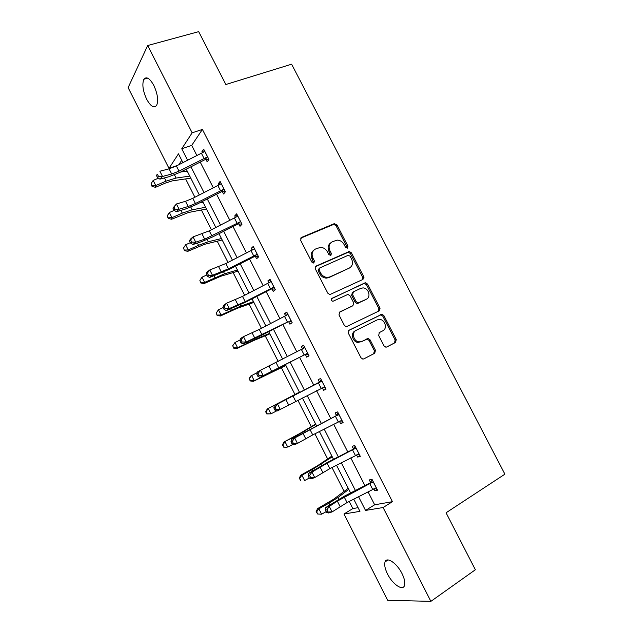<?xml version="1.0" encoding="UTF-8"?>
<svg xmlns="http://www.w3.org/2000/svg" width="633" height="633" viewBox="0 0 633 633"><rect width="100%" height="100%" fill="white"/><g stroke="black" fill="none" stroke-linecap="round" stroke-linejoin="round"><path stroke-width="0.95" d="M347.477 248.144L347.984 246.19L336.993 224.937L334.184 223.686L301.443 237.462L300.635 240.295L311.832 262.078L313.857 262.948L314.411 260.946L312.963 258.122C311.286 253.991 312.124 250.961 315.495 249.022L320.464 247.361C323.463 247.471 325.781 248.959 327.411 251.807L328.851 254.601L330.853 255.463L331.383 253.485L329.943 250.7C328.274 246.617 329.081 243.626 332.372 241.727L337.16 240.113C340.135 240.2 342.445 241.664 344.083 244.52L345.507 247.281L347.477 248.144M347.098 248.239L346.995 246.941L336.028 225.736L333.813 224.351L300.596 238.222M313.557 263.035L312.029 258.865L312.963 258.122M330.505 255.558L328.986 251.451L329.943 250.7M387.507 573.965C384.959 568.766 384.144 564.747 385.054 561.906C386.747 556.36 396.931 563.18 401.995 573.545C404.542 578.744 405.373 582.764 404.479 585.588C402.675 591.285 392.413 584.085 387.507 573.965M146.682 99.262C142.86 90.859 141.927 84.189 143.881 79.26C146.445 76.182 149.752 78.231 153.803 85.4C157.633 93.874 158.574 100.536 156.644 105.387C154.025 108.496 150.709 106.455 146.682 99.262M384.002 345.832L385.79 347.153L386.81 346.971L395.578 342.429L396.25 339.502L383.859 315.55L381.976 314.221L349.107 330.204L348.356 333.18L360.968 357.732L362.741 359.061L363.84 358.879L374.752 353.23L375.456 350.247L370.091 339.834L368.271 338.497L361.847 341.409L359.061 341.883C353.546 341.527 351.268 332.428 356.15 330.347L377.181 319.894L379.658 319.436C385.101 319.602 387.641 328.677 382.815 330.798L379.357 332.547L378.661 335.482L384.002 345.832M177.446 165.427L168.995 168.362L128.111 87.623L147.671 45.536L198.683 31.65L225.862 84.505L291.607 64.202L504.889 474.188L446.067 512.777L475.359 569.755L430.891 601.35L387.689 600.298L344.004 514.004L359.948 511.361L353.736 499.12M147.671 45.536L192.147 132.819L181.766 148.763L187.605 160.26M368.042 491.778L374.665 504.786L392.436 501.684L202.394 129.425L192.147 132.819M392.436 501.684L383.084 507.531L430.891 601.35M362.986 279.406L363.698 276.574L351.434 252.86L349.321 251.491L316.128 266.042L315.337 268.914L327.831 293.221L329.833 294.598L362.986 279.406M367.607 284.13L379.935 307.962L379.246 310.843L346.243 326.755L344.36 325.394L338.979 314.925L339.739 311.982L352.929 305.652L353.665 302.748L350.136 295.896L348.158 294.535L347.288 294.701L332.879 301.308C331.17 300.564 330.885 299.559 332.024 298.301L365.613 282.777L367.607 284.13L366.57 284.803L378.866 308.58L379.935 307.962M181.742 160.315L178.767 164.754M181.821 171.424L182.035 171.836M185.643 178.949L194.917 197.243M201.397 210.014L211.414 229.763M217.23 241.236L227.991 262.442M233.142 272.601L244.654 295.294M249.133 304.133L261.405 328.321M265.203 335.806L278.235 361.506M281.353 367.646L294.97 394.501M297.874 400.23L311.262 426.626M314.902 433.795L327.641 458.917M332.009 467.534L344.099 491.366M349.21 501.447L352.834 508.584L358.072 507.674M352.834 508.584L344.004 514.004M358.531 496.66L365.534 510.435L383.084 507.531M190.929 166.796L204.04 192.598M207.268 198.96L220.553 225.103M223.694 231.282L237.153 257.773M240.208 263.779L253.841 290.61M256.8 296.434L270.608 323.613M273.472 329.255L287.469 356.79M290.238 362.242L304.378 390.078M307.132 395.498L321.303 423.382M324.175 429.039L338.307 456.852M341.314 462.763L355.406 490.504M182.921 162.641L178.459 153.843L168.995 168.362M350.611 492.965L336.527 465.215M333.52 459.313L319.404 431.492M316.524 425.827L302.368 397.935M299.615 392.515L285.483 364.679M282.714 359.22L268.732 331.676M265.868 326.035L252.069 298.847M249.109 293.024L235.484 266.184M232.438 260.179L218.986 233.688M215.845 227.5L202.576 201.349M199.34 194.988L186.237 169.177M374.665 504.786L365.534 510.435M202.394 129.425L191.72 145.384L196.887 155.536M200.21 162.072L213.345 187.859M216.581 194.22L229.882 220.347M233.023 226.535L246.498 253.002M249.552 259.008L263.209 285.823M266.169 291.647L280 318.818M282.872 324.452L296.877 351.972M299.654 357.431L313.818 385.252M316.571 390.664L330.758 418.54M333.638 424.197L347.794 451.994M350.793 457.896L364.909 485.622M191.72 145.384L181.766 148.763M370.519 482.362L369.276 479.933L371.998 479.308L377.537 490.179L374.783 490.741L373.802 488.803M353.388 448.75L352.162 446.336L354.773 445.521L360.288 456.33L357.637 457.081L356.545 454.937M336.352 415.311L335.126 412.914L337.642 411.909L343.126 422.662L340.578 423.604L339.375 421.246M319.396 382.047L318.185 379.658L320.591 378.471L326.042 389.168L323.605 390.3L322.387 387.91M302.534 348.949L301.324 346.575L303.634 345.199L309.054 355.849L306.72 357.162L305.51 354.781M285.697 315.914L284.549 313.659L286.757 312.109L292.153 322.695L289.922 324.191L288.711 321.825M268.89 282.935L267.862 280.917L269.967 279.177L275.339 289.716L273.203 291.394L272 289.036M252.179 250.13L251.261 248.334L253.271 246.419L258.612 256.895L256.571 258.755L255.384 256.412M235.539 217.483L234.74 215.916L236.655 213.819L241.972 224.248L240.026 226.29L238.839 223.955M218.994 185.01L218.306 183.665L220.118 181.394L225.411 191.767L223.568 193.983L222.381 191.664M202.528 152.695L201.959 151.572L203.668 149.127L208.937 159.453L207.189 161.842L206.01 159.532M201.959 151.572L204.475 150.709M218.306 183.665L220.806 182.747M234.74 215.916L237.225 214.951M251.261 248.334L253.722 247.313M267.862 280.917L270.307 279.841M284.549 313.659L286.978 312.536M301.324 346.575L303.729 345.396M323.605 390.3L325.987 389.05M340.578 423.604L342.936 422.298M357.637 457.081L359.979 455.728M374.783 490.741L377.102 489.325M330.719 242.858C327.989 244.924 327.411 247.788 328.986 251.451M313.77 250.201C311.04 252.314 310.463 255.202 312.029 258.865M362.567 279.604L362.669 277.262L350.437 253.596L348.324 252.227L315.376 266.675M350.104 256.167L348.142 255.313L319.633 268.012L319.079 270.022L320.615 272.997C322.165 275.743 324.373 277.214 327.237 277.436L329.848 276.922L349.281 268.099C352.518 266.145 353.293 263.138 351.616 259.087L350.104 256.167M319.19 268.345L318.13 270.734L319.079 270.022M349.622 267.925L328.875 277.618L326.272 278.132C323.408 277.919 321.208 276.439 319.657 273.709L318.13 270.734M378.589 311.159L378.866 308.58M339.201 312.386L352.217 306.095M331.526 298.721L364.814 282.935M366.38 299.195C371.381 297.13 368.572 287.849 362.986 287.912L360.778 288.347L353.372 291.837L352.644 294.717L356.165 301.553L358.112 302.906L366.119 299.362M352.992 292.082L352.359 292.493L351.624 295.366L352.644 294.717M365.344 299.836L357.083 303.547L355.145 302.194L351.624 295.366M366.57 284.803L364.584 283.449L363.777 283.608M382.815 330.798L379.127 332.681M355.113 330.924C350.239 333.005 352.51 342.081 358.017 342.437L361.847 341.409M363.556 358.998L373.676 353.752L374.38 350.777L369.031 340.388L367.211 339.059L360.794 341.97M386.534 347.09L394.47 342.975L395.142 340.048L382.783 316.152L380.908 314.823L348.704 330.481M190.794 178.142L172.405 180.864L165.783 182.913L155.489 187.321L152.039 186.434L151.105 183.673L152.039 186.434M151.105 183.673L153.17 180.421L158.479 178.158M153.17 180.421L155.758 185.548L166.115 181.125L176.077 178.055L189.765 176.116M180.65 172.018L187.233 171.139M152.142 185.722L155.758 185.548L155.489 187.321M204.855 151.445L176.385 165.965L169.082 168.829L159.872 171.234L162.523 176.472L159.904 179.139L169.066 176.686L179.962 172.374L205.227 159.532L206.983 157.103L179.012 171.139L171.709 174.02L162.523 176.472L158.472 176.362L157.411 174.265L156.367 175.341L157.427 177.43L158.472 176.362M206.983 157.103L207.751 157.134M208.763 159.682L205.227 159.532M156.367 175.341L157.411 174.265M157.427 177.43L159.904 179.139M206.453 208.993L188.42 212.514L171.598 219.247L168.188 218.44L167.286 215.75L168.188 218.44M167.286 215.75L169.367 212.514L174.265 210.37M169.367 212.514L171.97 217.673L182.296 213.131L192.163 209.808L205.575 207.26M199.537 202.9L203.035 202.259M168.323 217.807L171.97 217.673L171.598 219.247M222.183 239.986L204.522 244.322L187.787 251.341L184.409 250.613L183.538 247.986L184.409 250.613M183.538 247.986L185.643 244.765L190.359 242.645M185.643 244.765L188.254 249.956L198.556 245.295L208.328 241.719L221.463 238.562M184.583 250.059L188.254 249.956L187.787 251.341M221.305 183.72L192.796 198.319L185.516 201.294L176.425 203.976L179.084 209.238L176.378 211.754L185.437 209.025L196.277 204.554L221.597 191.672L223.449 189.417L195.431 203.525L188.159 206.516L179.084 209.238L175.032 209.151L173.972 207.046L172.896 208.059L173.956 210.164L175.032 209.151M223.449 189.417L224.217 189.441M225.395 191.783L221.597 191.672M172.896 208.059L176.425 203.976L173.972 207.046M173.956 210.164L176.378 211.754M237.842 216.162L209.286 230.847L193.065 236.884L195.732 242.178L192.938 244.544L201.88 241.537L212.68 236.9L238.055 223.979L240.01 221.898L204.696 239.171L195.732 242.178L191.68 242.107L190.612 239.986L189.504 240.944L190.573 243.056L191.68 242.107M240.01 221.898L240.769 221.906M241.861 224.035L238.055 223.979M189.504 240.944L190.28 239.274L193.065 236.884L190.612 239.986M190.573 243.056L192.938 244.544M237.992 271.13L220.695 276.289L204.063 283.592L200.708 282.943L199.878 280.387L200.708 282.943M199.878 280.387L201.998 277.191L206.706 275.007M201.998 277.191L204.633 282.397L224.573 273.796L237.43 270.014M200.93 282.468L204.633 282.397L204.063 283.592M254.466 248.769L225.854 263.534L209.784 269.967L212.474 275.284L209.586 277.491L229.162 269.405L254.601 256.444L256.65 254.545L228.521 268.788L212.474 275.284L208.423 275.236L207.347 273.108L206.2 273.994L207.268 276.123L208.423 275.236M256.65 254.545L257.409 254.545M253.54 249.489L254.371 248.587M258.383 256.444L254.601 256.444M206.2 273.994L206.912 272.198L209.784 269.967L207.347 273.108M207.268 276.123L209.586 277.491M253.88 302.432L236.956 308.421L220.411 316.002L217.103 315.44L216.304 312.947L217.103 315.44M216.304 312.947L218.44 309.774L223.14 307.543M218.44 309.774L221.083 315.012L240.896 306.032L253.469 301.617M217.356 315.044L221.083 315.012L220.411 316.002M271.177 281.543L242.51 296.386L226.59 303.215L229.296 308.564L226.321 310.613L245.731 302.083L271.225 289.067L273.377 287.358L245.193 301.672L229.296 308.564L225.245 308.532L224.161 306.396L222.974 307.227L224.058 309.355L225.245 308.532M273.377 287.358L274.136 287.342M269.698 282.547L270.964 281.123M274.991 289.02L271.225 289.067M222.974 307.227L223.631 305.296L226.59 303.215L224.161 306.396M224.058 309.355L226.321 310.613M269.848 333.884L253.295 340.704L236.853 348.585L233.569 348.103L232.809 345.681L233.569 348.103M232.509 346.006L234.97 342.524L240.01 340.063M232.809 345.681L234.97 342.524L237.628 347.786L257.307 338.426L269.595 333.385M233.87 347.786L237.628 347.786L236.853 348.585M363.967 277.444L362.923 277.99M287.968 314.482L259.261 329.413L243.483 336.645L246.205 342.018L243.135 343.909L262.379 334.92L287.936 321.865L246.205 342.018L242.154 342.01L241.062 339.858L239.844 340.617L240.928 342.769L242.154 342.01M290.191 320.338L290.943 320.314M285.966 315.78L287.635 313.826M291.678 321.762L287.936 321.865M239.844 340.617L240.437 338.56L243.483 336.645L241.062 339.858M240.928 342.769L243.135 343.909M285.894 365.486L253.366 381.327L250.122 380.931L250.47 380.694L249.402 378.581L250.122 380.931M249.062 378.819L250.715 376.065L257.18 372.631M249.402 378.581L251.578 375.44L254.244 380.734L285.799 365.304M250.47 380.694L254.244 380.734L253.366 381.327M380.069 308.279L378.985 308.833M304.853 347.588L260.472 370.242L263.201 375.638L260.044 377.379L307.092 353.491L263.201 375.638L259.15 375.654L258.058 373.494L256.8 374.19L257.892 376.35L259.15 375.654M307.092 353.491L307.836 353.451M302.345 349.179L304.386 346.694M308.461 354.67L304.734 354.836M256.8 374.19L257.33 371.998L260.472 370.242L258.058 373.494M257.892 376.35L260.044 377.379M299.425 392.144L267.308 408.95L299.472 392.231M266.074 411.64L265.694 411.806L266.762 413.927L267.15 413.768L266.074 411.64L268.273 408.522L270.956 413.84L276.7 410.872M267.15 413.768L270.956 413.84L266.762 413.927M265.694 411.806L267.308 408.95M321.817 380.868L277.539 404.012L280.284 409.44L277.04 411.015L274.944 410.105L276.233 409.48L275.141 407.304L273.844 407.937L274.944 410.105M276.233 409.48L280.284 409.44L324.816 386.763M275.141 407.304L277.539 404.012L274.311 405.611L318.905 382.649L321.232 379.729M325.322 387.744L321.888 387.942M321.342 381.462L318.905 382.649M274.311 405.611L273.844 407.937M315.614 424.039L300.153 433.288L283.98 442L295.184 436.422L315.82 424.442M282.84 444.88L282.413 444.959L283.916 447.017L282.84 444.88L285.056 441.779L287.754 447.127L292.929 444.374M283.916 447.017L286.662 447.317L283.489 447.088M282.413 444.959L283.98 442M338.869 414.322L294.701 437.965L297.463 443.424L294.123 444.833L292.082 444.042L293.411 443.48L292.311 441.296L290.974 441.866L292.082 444.042M293.411 443.48L297.463 443.424L312.742 434.903L341.891 420.249M292.311 441.296L294.701 437.965L291.378 439.397L335.854 415.921L338.157 412.93M342.271 420.992L339.486 421.19M338.41 414.924L335.854 415.921M291.378 439.397L290.974 441.866M331.89 456.084L316.809 466.205L300.738 475.225L301.917 475.201L312.022 469.718L332.254 456.812M299.686 478.279L299.219 478.279L300.762 480.431L299.686 478.279L301.917 475.201L304.631 480.574L309.26 478.057M300.762 480.431L300.295 480.423M299.219 478.279L300.738 475.225M356.015 447.95L327.103 463.221L311.958 472.091L314.728 477.583L311.294 478.825L309.308 478.152L310.676 477.654L309.569 475.462L308.2 475.961L309.308 478.152M310.676 477.654L314.728 477.583L329.848 468.642L359.046 453.901M309.569 475.462L311.958 472.091L308.54 473.365L327.111 462.596L352.897 449.367L355.176 446.305M359.307 454.407L357.178 454.597M355.556 448.568L352.897 449.367M308.54 473.365L308.2 475.961M348.237 488.296L333.551 499.295L317.584 508.615L318.874 508.805L328.946 503.188L337.903 497.554L348.775 489.349M316.619 511.86L316.104 511.773L317.703 514.02L316.619 511.86L318.874 508.805L321.596 514.202L326.209 511.622M321.596 514.202L317.703 514.02M316.104 511.773L317.584 508.615M373.248 481.753L337.326 501.114L329.302 506.4L332.088 511.915L328.559 512.991L326.628 512.445L328.036 512.018L326.921 509.81L325.512 510.245L326.628 512.445M328.036 512.018L332.088 511.915L347.042 502.562L376.295 487.734M326.921 509.81L329.302 506.4L325.781 507.508L344.186 496.264L370.028 482.995L372.275 479.854M376.429 488.003L374.973 488.154M372.79 482.378L370.028 482.995M325.781 507.508L325.512 510.245M346.995 246.941L347.984 246.19M313.477 261.674L314.411 260.946M330.418 254.229L331.383 253.485M300.635 238.166L301.443 237.462M333.219 224.486L334.184 223.686M336.028 225.736L336.993 224.937M315.479 266.533L316.128 266.042M347.636 252.377L348.633 251.633M350.437 253.596L351.434 252.86M362.669 277.262L363.698 276.574M319.657 273.709L320.615 272.997M328.875 277.618L329.848 276.922M348.277 268.803L349.281 268.099M351.908 306.285L352.929 305.652M355.145 302.194L356.165 301.553M357.969 303.373L358.998 302.74M366.198 339.233L367.251 338.671M369.031 340.388L370.091 339.834M374.38 350.777L375.456 350.247M373.676 353.752L374.752 353.23M380.006 314.989L381.074 314.387M382.783 316.152L383.859 315.55M395.142 340.048L396.25 339.502M394.47 342.975L395.578 342.429M164.485 177.913L166.115 181.125M174.463 174.866L176.077 178.055M207.703 157.134L204.823 151.477M179.012 171.139L176.385 165.965M171.709 174.02L169.082 168.829M204.04 158.408L201.413 153.241M180.911 210.393L182.296 213.131M190.786 207.094L192.163 209.808M197.417 243.04L198.556 245.295M207.189 239.48L208.328 241.719M224.169 189.433L221.273 183.752M195.431 203.525L192.796 198.319M188.159 206.516L185.516 201.294M220.521 190.747L217.871 185.556M240.722 221.906L237.818 216.193M211.936 236.069L209.286 230.847M204.696 239.171L202.046 233.933M237.082 223.259L234.424 218.037M214.001 275.853L214.904 277.626M223.678 272.04L224.573 273.796M257.362 254.545L254.434 248.801M228.521 268.788L225.854 263.534M221.321 272L218.646 266.73M253.73 255.93L251.056 250.684M230.681 308.833L231.33 310.115M240.255 304.758L240.896 306.032M274.089 287.342L271.146 281.574M245.193 301.672L242.51 296.386M238.024 304.995L235.341 299.694M270.457 288.767L267.775 283.497M247.44 341.986L247.843 342.777M256.911 337.642L257.307 338.426M290.895 320.314L287.936 314.514M261.951 334.722L259.261 329.413M254.814 338.164L252.116 332.831M287.279 321.778L284.573 316.476M307.788 353.459L304.821 347.628M278.789 367.947L276.091 362.606M271.692 371.5L268.985 366.143M304.18 354.955L301.466 349.63M324.776 386.763L321.786 380.908M295.722 401.338L293 395.973M288.664 405.009L285.934 399.629M321.168 388.306L318.439 382.949M295.184 436.422L295.508 437.063M304.354 431.318L304.679 431.959M341.844 420.249L338.845 414.362M312.742 434.903L310.004 429.514M305.715 438.693L302.978 433.281M338.251 421.831L335.506 416.451M312.022 469.718L312.607 470.881M321.089 464.353L321.667 465.5M358.998 453.908L355.983 447.99M329.848 468.642L327.103 463.221M322.862 472.55L320.108 467.114M355.414 455.531L352.66 450.118M328.946 503.188L329.793 504.873M337.903 497.554L338.742 499.215M376.247 487.742L373.217 481.792M347.042 502.562L344.281 497.111M340.087 506.582L337.326 501.114M372.671 489.404L369.901 483.96M385.054 561.906L388.013 559.952M143.881 79.26L147.726 78.144M333.813 224.351L334.77 223.552M348.324 252.227L349.321 251.491M326.272 278.132L327.237 277.436M357.083 303.547L358.112 302.906M364.584 283.449L365.613 282.777M358.017 342.437L359.061 341.883M367.211 339.059L368.271 338.497M380.908 314.823L381.976 314.221"/></g></svg>
